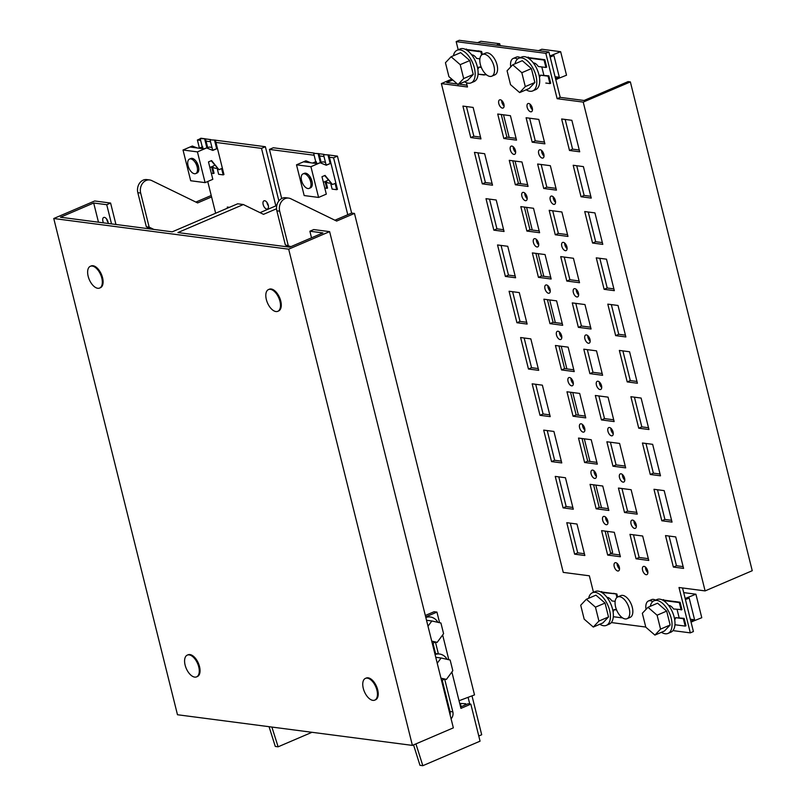 <?xml version="1.0" encoding="UTF-8"?>
<svg xmlns="http://www.w3.org/2000/svg" width="806" height="806" viewBox="0 0 806 806"><rect width="100%" height="100%" fill="white"/><g stroke="black" fill="none" stroke-linecap="round" stroke-linejoin="round"><path stroke-width="1.21" d="M325.443 181.431L326.44 182.085A11.244 5.874 -113.2 0 0 328.888 183.053A11.244 5.874 -113.2 0 0 330.571 182.881M325.513 162.59A11.244 5.874 -113.2 0 0 323.629 161.946A11.244 5.874 -113.2 0 0 321.191 162.54M275.924 311.539A11.828 6.186 66.8 0 1 266.836 301.212A11.828 6.186 66.8 0 1 268.499 289.555A11.828 6.186 66.8 0 1 270.383 289.324A11.828 6.186 66.8 0 1 279.47 299.651A11.828 6.186 66.8 0 1 277.818 311.307A11.828 6.186 66.8 0 1 275.924 311.539M268.499 289.555L269.264 289.223A11.828 6.186 66.8 0 1 271.159 288.991A11.828 6.186 66.8 0 1 280.246 299.318A11.828 6.186 66.8 0 1 278.584 310.975L277.818 311.307M372.866 700.364A11.828 6.186 66.8 0 1 363.778 690.037A11.828 6.186 66.8 0 1 365.44 678.38A11.828 6.186 66.8 0 1 367.335 678.148A11.828 6.186 66.8 0 1 376.422 688.475A11.828 6.186 66.8 0 1 374.76 700.132A11.828 6.186 66.8 0 1 372.866 700.364M365.44 678.38L366.216 678.058A11.828 6.186 66.8 0 1 368.1 677.816A11.828 6.186 66.8 0 1 377.188 688.143A11.828 6.186 66.8 0 1 375.536 699.799L374.76 700.132M264.68 200.734A4.433 2.317 66.8 0 1 268.086 204.613A4.433 2.317 66.8 0 1 267.461 208.986A4.433 2.317 66.8 0 1 266.756 209.066A4.433 2.317 66.8 0 1 263.35 205.198A4.433 2.317 66.8 0 1 263.975 200.825A4.433 2.317 66.8 0 1 264.68 200.734M207.706 147.72A11.244 5.874 66.8 0 1 210.144 147.135A11.244 5.874 66.8 0 1 212.028 147.78M217.086 168.061A11.244 5.874 66.8 0 1 215.404 168.242A11.244 5.874 66.8 0 1 212.955 167.265L211.958 166.62M92.206 266.061A11.828 6.186 -113.2 0 0 90.322 266.302A11.828 6.186 -113.2 0 0 88.66 277.959A11.828 6.186 -113.2 0 0 97.748 288.286A11.828 6.186 -113.2 0 0 99.642 288.044A11.828 6.186 -113.2 0 0 101.304 276.387A11.828 6.186 -113.2 0 0 92.206 266.061M99.642 288.044L100.418 287.722A11.828 6.186 -113.2 0 0 102.07 276.055A11.828 6.186 -113.2 0 0 92.982 265.728A11.828 6.186 -113.2 0 0 91.098 265.97L90.322 266.302M189.158 654.895A11.828 6.186 -113.2 0 0 187.264 655.127A11.828 6.186 -113.2 0 0 185.612 666.784A11.828 6.186 -113.2 0 0 194.699 677.111A11.828 6.186 -113.2 0 0 196.583 676.879A11.828 6.186 -113.2 0 0 198.246 665.222A11.828 6.186 -113.2 0 0 189.158 654.895M196.583 676.879L197.359 676.546A11.828 6.186 -113.2 0 0 199.022 664.89A11.828 6.186 -113.2 0 0 189.934 654.563A11.828 6.186 -113.2 0 0 188.04 654.794L187.264 655.127M103.49 222.849A4.433 2.317 66.8 0 1 103.702 217.479A4.433 2.317 66.8 0 1 104.407 217.388A4.433 2.317 66.8 0 1 108.206 223.464M108.115 222.456A4.433 2.317 66.8 0 1 106.634 219M227.544 208.129L227.282 207.051L229.418 207.333M140.667 193.047A9.863 8.03 -82.6 0 1 149.664 179.96L146.823 179.587A9.863 8.03 97.4 0 0 137.826 192.674L140.667 193.047L149.16 227.141L146.329 226.768L151.014 229.055M137.826 192.674L146.329 226.768M276.79 205.449L275.702 205.308L261.507 148.375L215.937 142.43M210.517 141.715L206.064 141.141M200.644 140.435L197.389 140.002L199.404 148.113M207.736 181.501L215.645 213.227M98.473 222.194L93.687 203.001L60.46 217.237L172.242 231.826L237.679 203.787L243.352 204.533L263.512 214.346L276.529 208.764M260.046 212.653L276.78 205.48M288.679 249.185L53.76 218.517L177.481 714.741L412.4 745.399L288.679 249.185L329.624 231.634L313.736 229.569L309.877 231.221L311.519 237.81M268.388 205.802A4.433 2.317 66.8 0 1 266.907 202.346M205.51 138.904L210.678 139.579M215.383 140.194L265.365 146.722L278.886 200.916M329.422 157.241L333.573 157.785L337.432 156.122L328.868 155.004M324.163 154.399L318.995 153.724M314.29 153.11L273.315 147.76L269.446 149.412L314.128 155.246M337.432 156.122L351.628 213.066L354.469 213.429L474.512 694.903L459.037 700.736M472.024 695.961L481.696 734.74L478.774 735.989M197.389 140.002L200.231 138.783M261.507 148.375L265.365 146.722M211.222 195.505L195.888 202.074M149.664 179.96A9.863 8.03 -82.6 0 1 151.719 180.574L197.621 202.921L211.585 196.936M153.845 229.418L149.16 227.141M93.687 203.001L106.735 204.704L111.52 223.897M106.735 204.704L110.593 203.052L115.943 224.471M53.76 218.517L94.705 200.976L110.593 203.052M329.624 231.634L453.345 727.858L412.4 745.399M276.962 204.774L275.702 205.308M243.352 204.533L177.924 232.561L289.707 247.16L322.924 232.924L309.877 231.221M354.469 213.429L336.646 221.066L290.734 198.719A9.863 8.03 97.4 0 0 288.689 198.105A9.863 8.03 97.4 0 0 279.682 211.192L276.851 210.819L285.344 244.923L290.936 246.626M279.682 211.192L288.185 245.286M468.125 697.462L469.757 704.001M333.573 157.785L347.769 214.718L351.628 213.066M319.549 155.951L324.002 156.535M281.697 198.528L269.446 149.412M447.612 704.847L448.277 704.605M334.913 220.229L347.769 214.718M289.828 247.099L285.344 244.923M276.851 210.819A9.863 8.03 -82.6 0 1 285.848 197.732L288.689 198.105M312.003 732.291L278.12 746.809L275.289 746.447L269.053 726.69M278.12 746.809L271.894 727.062M189.501 159.074L190.821 158.51A7.889 4.121 66.8 0 1 198.467 166.358A7.889 4.121 66.8 0 1 197.027 173.018L195.717 173.572A7.889 4.121 -113.2 0 0 196.825 165.804A7.889 4.121 -113.2 0 0 190.76 158.923A7.889 4.121 -113.2 0 0 189.501 159.074A7.889 4.121 -113.2 0 0 188.403 166.852A7.889 4.121 -113.2 0 0 194.458 173.733A7.889 4.121 -113.2 0 0 195.717 173.572M205.097 182.63L190.69 180.746L183.022 150.007L197.44 151.891L205.097 182.63L212.824 179.315L208.482 161.915L211.575 160.585L218.98 169.713L211.202 160.747M211.333 173.34L214.074 173.26L212.381 166.449M215.363 140.113L210.054 139.851L215.363 140.113L223.947 174.549L223.181 174.882L221.61 168.585L218.98 169.713M199.142 148.223L202.256 146.894L200.18 138.561L200.956 138.229L205.49 138.823L207.888 148.445M198.639 167.164A7.889 4.121 66.8 0 1 196.342 162.197M197.44 151.891L206.648 147.941L212.804 150.43L216.673 148.778L214.587 140.446M217.066 167.97L218.638 174.287L223.181 174.882M183.022 150.007L192.241 146.067L197.43 148.002M200.18 138.561L205.49 138.823M203.273 148.767L202.256 146.894M199.707 148.304L202.82 146.964M206.648 147.941L203.817 148.838L190.548 147.105L192.805 146.138M216.673 148.778L212.421 150.279M213.308 173.592L211.605 166.771M206.941 148.062L204.714 139.156M212.633 150.188L210.054 139.851M209.882 167.507L213.258 166.066A7.889 4.121 -113.2 0 0 214.507 164.817M449.103 710.832L449.768 710.549M448.428 708.131L449.184 708.222M465.687 703.729L460.367 703.467L465.687 703.729L465.918 704.666M464.911 704.061L465.143 704.998M460.367 703.467L461.173 706.691M304.245 173.733A7.889 4.121 66.8 0 1 310.31 180.615A7.889 4.121 66.8 0 1 309.202 188.392A7.889 4.121 66.8 0 1 307.942 188.544A7.889 4.121 66.8 0 1 301.887 181.662A7.889 4.121 66.8 0 1 302.985 173.894A7.889 4.121 66.8 0 1 304.245 173.733M327.992 179.637A7.889 4.121 66.8 0 1 326.742 180.876L323.367 182.317M309.826 177.008A7.889 4.121 -113.2 0 0 312.124 181.975M309.202 188.392L310.512 187.828A7.889 4.121 -113.2 0 0 311.952 181.169A7.889 4.121 -113.2 0 0 304.305 173.33L302.985 173.894M318.582 197.44L310.925 166.701L296.507 164.827L304.174 195.556L318.582 197.44L326.309 194.135L321.977 176.726L325.06 175.406L332.465 184.524L335.095 183.405L336.666 189.692L337.432 189.37L328.848 154.923L323.538 154.661L328.848 154.923M336.666 189.692L332.122 189.108L330.551 182.791M313.665 153.372L318.975 153.634L313.665 153.372L315.74 161.704L316.305 161.784L313.191 163.114M321.372 163.255L318.975 153.634M324.818 188.151L327.558 188.08L325.866 181.259M296.507 164.827L305.726 160.878L304.033 161.915L317.312 163.648L320.133 162.762L326.289 165.24L330.158 163.588L328.072 155.256M312.627 163.044L315.74 161.704M310.925 166.701L320.133 162.762M325.906 165.089L330.158 163.588M332.465 184.524L324.687 175.567M316.758 163.578L316.305 161.784M310.915 162.822L306.29 160.948M326.118 164.998L323.538 154.661M326.793 188.403L325.09 181.582M320.425 162.872L318.209 153.966M435.059 654.532A14.004 11.405 -82.6 0 1 439.562 654.029A14.004 11.405 -82.6 0 1 447.159 659.368M444.116 679.085A14.004 11.405 -82.6 0 1 441.607 680.778M434.918 653.958A14.004 11.405 -82.6 0 1 438.081 653.827L439.562 654.029M437.235 663.227L441.094 657.998L450.151 660.033L452.821 670.723L446.423 679.387L440.953 678.158M435.754 657.303L441.094 657.998M441.084 678.682L446.423 679.387M425.83 617.497A14.004 11.405 -82.6 0 1 430.323 616.993A14.004 11.405 -82.6 0 1 437.93 622.333M434.887 642.05A14.004 11.405 -82.6 0 1 432.379 643.752M439.582 622.706L436.943 612.097L425.689 616.922A14.004 11.405 -82.6 0 1 428.852 616.802L430.323 616.993M427.996 626.202L431.865 620.973L440.922 623.008L443.582 633.697L437.195 642.352L431.724 641.123M426.525 620.277L431.865 620.973M431.855 641.657L437.195 642.352M451.874 672.003L460.941 708.373L470.835 704.142L480.064 741.167L422.818 765.7L415.936 743.888M442.645 634.977L448.821 659.741M435.452 642.12L438.373 653.868M444.68 679.156L452.831 711.849A6.408 5.219 -82.6 0 1 451.088 718.781M425.326 615.482L434.102 611.724L436.943 612.097M460.589 706.943L467.994 703.769L470.835 704.142M422.818 765.7L419.976 765.327L413.538 744.915M442.252 680.435L450 711.486A6.408 5.219 -82.6 0 1 450.08 714.751M433.024 643.4L435.623 653.837M615.139 601.367L611.875 600.933A7.889 4.121 -113.2 0 0 607.442 597.407A7.889 4.121 -113.2 0 0 606.958 597.377M613.426 593.317L616.892 593.992L617.638 596.994M616.892 593.992L601.699 592.44M616.902 597.468L616.116 594.324M613.316 616.711L621.98 617.839M616.6 609.971L614.051 609.638L616.419 609.517M613.064 611.613A7.889 4.121 -113.2 0 0 614.051 609.638M595.956 591.261L595.019 591.614M600.631 591.876L601.689 591.564M481.162 67.009L478.784 67.13A7.889 4.121 66.8 0 1 477.797 69.104M460.689 48.753L459.752 49.065M482.381 54.486L481.625 51.483L480.86 51.816L481.635 54.959M486.602 74.867L478.049 74.202L484.205 75.018M471.701 54.868A7.889 4.121 66.8 0 1 476.618 58.425L479.882 58.858M466.432 49.932L480.86 51.816M481.625 51.483L478.17 50.808M477.575 42.688L480.87 41.277L499.71 43.736L496.415 45.146M466.432 49.055L465.374 49.367M499.71 43.736L500.183 45.64M481.343 67.462L478.784 67.13M668.587 605.427A7.889 4.121 66.8 0 1 669.071 605.447A7.889 4.121 66.8 0 1 673.504 608.983L681.947 609.648L680.103 602.243L679.327 602.576L681.181 609.981M685.191 626.091L685.966 625.758L684.123 618.353L683.347 618.686L685.191 626.091L674.934 624.751L681.09 625.567M684.123 618.353L675.67 617.678L683.347 618.686M675.67 617.678A7.889 4.121 66.8 0 1 674.682 619.663M685.171 598.495L695.91 594.203L701.774 617.718L691.034 622.01M663.65 599.654L662.26 599.916M663.318 600.49L679.327 602.576M680.103 602.243L675.096 601.538M683.7 592.612L695.91 594.203M690.339 619.22L694.591 619.774L690.802 621.083M685.402 599.422L689.19 598.112L694.591 619.774M686.924 599.08L686.692 598.153M692.556 621.668L692.324 620.741M539.426 77.154A7.889 4.121 -113.2 0 0 540.413 75.17L548.856 75.845L550.7 83.25L549.934 83.582L548.08 76.177L548.856 75.845M539.829 59.029L544.846 59.735L546.69 67.14L545.914 67.472L544.07 60.067L528.061 57.982M544.846 59.735L544.07 60.067M533.32 62.918A7.889 4.121 -113.2 0 1 538.237 66.475L545.914 67.472M526.993 57.407L528.393 57.145M538.519 50.647L541.813 49.237L560.654 51.695L549.904 55.987M555.767 79.502L566.517 75.21L560.654 51.695M545.823 83.048L549.934 83.582M540.413 75.17L548.08 76.177M555.072 76.711L559.324 77.265L553.923 55.604L550.135 56.914M555.535 78.575L559.324 77.265M551.435 55.644L551.667 56.571M557.067 78.232L557.299 79.159M599.815 624.247A17.752 9.279 -113.2 0 0 603.553 625.708A17.752 9.279 -113.2 0 0 606.394 625.355A17.752 9.279 -113.2 0 0 608.883 607.875A17.752 9.279 -113.2 0 0 595.251 592.38A17.752 9.279 -113.2 0 0 592.41 592.732A17.752 9.279 -113.2 0 0 588.682 598.254M606.394 625.355L609.326 624.096A17.752 9.279 -113.2 0 0 611.814 606.616A17.752 9.279 -113.2 0 0 598.183 591.12A17.752 9.279 -113.2 0 0 595.352 591.473L592.41 592.732M593.287 627.048L602.868 622.947L608.51 616.953L605.044 603.059L595.936 595.15L586.355 599.251L580.713 605.235L584.179 619.139L593.287 627.048L598.929 621.063L595.463 607.16L586.355 599.251M605.044 603.059L595.463 607.16M608.51 616.953L598.929 621.063M453.415 55.745A17.752 9.279 66.8 0 1 457.153 50.224A17.752 9.279 66.8 0 1 459.984 49.871A17.752 9.279 66.8 0 1 473.616 65.367A17.752 9.279 66.8 0 1 471.127 82.847A17.752 9.279 66.8 0 1 468.296 83.199A17.752 9.279 66.8 0 1 464.548 81.738M457.153 50.224L460.085 48.965A17.752 9.279 66.8 0 1 462.916 48.612A17.752 9.279 66.8 0 1 476.558 64.107A17.752 9.279 66.8 0 1 474.069 81.587L471.127 82.847M451.098 56.742L460.679 52.642L469.787 60.551L473.253 74.444L467.601 80.439L458.02 84.539L448.912 76.63L445.446 62.727L451.098 56.742L460.206 64.651L463.672 78.555L458.02 84.539M473.253 74.444L463.672 78.555M469.787 60.551L460.206 64.651M650.301 606.303A17.752 9.279 66.8 0 1 654.039 600.772A17.752 9.279 66.8 0 1 656.87 600.43A17.752 9.279 66.8 0 1 670.501 615.915A17.752 9.279 66.8 0 1 668.013 633.405A17.752 9.279 66.8 0 1 665.182 633.758A17.752 9.279 66.8 0 1 661.434 632.297M654.039 600.772L656.971 599.523A17.752 9.279 66.8 0 1 659.802 599.17A17.752 9.279 66.8 0 1 673.443 614.656A17.752 9.279 66.8 0 1 670.955 632.146L668.013 633.405M647.984 607.301L657.565 603.19L666.673 611.099L670.139 625.003L664.487 630.987L654.905 635.088L645.797 627.179L642.332 613.285L647.984 607.301L657.092 615.21L660.557 629.103L654.905 635.088M670.139 625.003L660.557 629.103M666.673 611.099L657.092 615.21M526.177 89.788A17.752 9.279 -113.2 0 0 529.915 91.249A17.752 9.279 -113.2 0 0 532.756 90.897A17.752 9.279 -113.2 0 0 535.244 73.406A17.752 9.279 -113.2 0 0 521.603 57.921A17.752 9.279 -113.2 0 0 518.772 58.264A17.752 9.279 -113.2 0 0 515.044 63.795M532.756 90.897L535.688 89.637A17.752 9.279 -113.2 0 0 538.176 72.147A17.752 9.279 -113.2 0 0 524.545 56.662A17.752 9.279 -113.2 0 0 521.714 57.014L518.772 58.264M519.648 92.579L529.23 88.479L534.872 82.494L531.406 68.591L522.298 60.682L512.717 64.792L507.075 70.777L510.541 84.67L519.648 92.579L525.29 86.595L521.825 72.701L512.717 64.792M531.406 68.591L521.825 72.701M534.872 82.494L525.29 86.595M530.761 111.812A4.433 2.317 -113.2 0 0 531.466 111.732A4.433 2.317 -113.2 0 0 532.091 107.359A4.433 2.317 -113.2 0 0 528.686 103.48A4.433 2.317 -113.2 0 0 527.98 103.571A4.433 2.317 -113.2 0 0 527.356 107.944A4.433 2.317 -113.2 0 0 530.761 111.812M502.39 108.115A4.433 2.317 -113.2 0 0 503.095 108.024A4.433 2.317 -113.2 0 0 503.72 103.652A4.433 2.317 -113.2 0 0 500.314 99.783A4.433 2.317 -113.2 0 0 499.609 99.873A4.433 2.317 -113.2 0 0 498.985 104.246A4.433 2.317 -113.2 0 0 502.39 108.115M606.263 524.716A4.433 2.317 -113.2 0 0 606.968 524.625A4.433 2.317 -113.2 0 0 607.593 520.253A4.433 2.317 -113.2 0 0 604.188 516.384A4.433 2.317 -113.2 0 0 603.472 516.475A4.433 2.317 -113.2 0 0 602.858 520.847A4.433 2.317 -113.2 0 0 606.263 524.716M634.634 528.424A4.433 2.317 -113.2 0 0 635.34 528.333A4.433 2.317 -113.2 0 0 635.964 523.96A4.433 2.317 -113.2 0 0 632.559 520.092A4.433 2.317 -113.2 0 0 631.844 520.172A4.433 2.317 -113.2 0 0 631.229 524.545A4.433 2.317 -113.2 0 0 634.634 528.424M617.799 571.001A4.433 2.317 -113.2 0 0 618.514 570.92A4.433 2.317 -113.2 0 0 619.129 566.547A4.433 2.317 -113.2 0 0 615.724 562.669A4.433 2.317 -113.2 0 0 615.018 562.759A4.433 2.317 -113.2 0 0 614.394 567.132A4.433 2.317 -113.2 0 0 617.799 571.001M646.17 574.708A4.433 2.317 -113.2 0 0 646.886 574.618A4.433 2.317 -113.2 0 0 647.5 570.245A4.433 2.317 -113.2 0 0 644.095 566.376A4.433 2.317 -113.2 0 0 643.39 566.467A4.433 2.317 -113.2 0 0 642.765 570.839A4.433 2.317 -113.2 0 0 646.17 574.708M652.729 601.598A11.828 6.186 -113.2 0 0 650.392 600.722A11.828 6.186 -113.2 0 0 648.498 600.954A11.828 6.186 -113.2 0 0 646.029 609.366M655.56 600.127A11.828 6.186 -113.2 0 0 653.485 599.402A11.828 6.186 -113.2 0 0 651.591 599.634L648.498 600.954M517.472 59.09A11.828 6.186 -113.2 0 0 515.125 58.213A11.828 6.186 -113.2 0 0 513.241 58.445A11.828 6.186 -113.2 0 0 510.762 66.858M520.293 57.619A11.828 6.186 -113.2 0 0 518.218 56.894A11.828 6.186 -113.2 0 0 516.334 57.125L513.241 58.445M484.376 54.193A11.828 6.186 -113.2 0 0 482.482 54.435A11.828 6.186 -113.2 0 0 480.829 66.092A11.828 6.186 -113.2 0 0 489.917 76.419A11.828 6.186 -113.2 0 0 491.801 76.187A11.828 6.186 -113.2 0 0 493.463 64.53A11.828 6.186 -113.2 0 0 484.376 54.193M491.801 76.187L494.894 74.857A11.828 6.186 -113.2 0 0 496.556 63.2A11.828 6.186 -113.2 0 0 487.469 52.874A11.828 6.186 -113.2 0 0 485.575 53.105L482.482 54.435M619.633 596.702A11.828 6.186 -113.2 0 0 617.749 596.944A11.828 6.186 -113.2 0 0 616.086 608.601A11.828 6.186 -113.2 0 0 625.174 618.927A11.828 6.186 -113.2 0 0 627.068 618.696A11.828 6.186 -113.2 0 0 628.73 607.039A11.828 6.186 -113.2 0 0 619.633 596.702M627.068 618.696L630.161 617.366A11.828 6.186 -113.2 0 0 631.813 605.709A11.828 6.186 -113.2 0 0 622.726 595.382A11.828 6.186 -113.2 0 0 620.842 595.614L617.749 596.944M623.088 482.129A4.433 2.317 -113.2 0 0 623.804 482.038A4.433 2.317 -113.2 0 0 624.418 477.676A4.433 2.317 -113.2 0 0 621.013 473.797A4.433 2.317 -113.2 0 0 620.308 473.888A4.433 2.317 -113.2 0 0 619.683 478.26A4.433 2.317 -113.2 0 0 623.088 482.129M611.553 435.845A4.433 2.317 -113.2 0 0 612.258 435.754A4.433 2.317 -113.2 0 0 612.882 431.381A4.433 2.317 -113.2 0 0 609.477 427.512A4.433 2.317 -113.2 0 0 608.762 427.593A4.433 2.317 -113.2 0 0 608.147 431.966A4.433 2.317 -113.2 0 0 611.553 435.845M600.007 389.55A4.433 2.317 -113.2 0 0 600.722 389.469A4.433 2.317 -113.2 0 0 601.336 385.097A4.433 2.317 -113.2 0 0 597.931 381.218A4.433 2.317 -113.2 0 0 597.226 381.309A4.433 2.317 -113.2 0 0 596.601 385.681A4.433 2.317 -113.2 0 0 600.007 389.55M588.471 343.265A4.433 2.317 -113.2 0 0 589.176 343.175A4.433 2.317 -113.2 0 0 589.801 338.802A4.433 2.317 -113.2 0 0 586.395 334.933A4.433 2.317 -113.2 0 0 585.68 335.014A4.433 2.317 -113.2 0 0 585.055 339.386A4.433 2.317 -113.2 0 0 588.471 343.265M576.925 296.971A4.433 2.317 -113.2 0 0 577.64 296.89A4.433 2.317 -113.2 0 0 578.255 292.518A4.433 2.317 -113.2 0 0 574.849 288.639A4.433 2.317 -113.2 0 0 574.144 288.729A4.433 2.317 -113.2 0 0 573.519 293.102A4.433 2.317 -113.2 0 0 576.925 296.971M565.389 250.686A4.433 2.317 -113.2 0 0 566.094 250.595A4.433 2.317 -113.2 0 0 566.719 246.223A4.433 2.317 -113.2 0 0 563.303 242.354A4.433 2.317 -113.2 0 0 562.598 242.445A4.433 2.317 -113.2 0 0 561.973 246.807A4.433 2.317 -113.2 0 0 565.389 250.686M553.843 204.392A4.433 2.317 -113.2 0 0 554.548 204.311A4.433 2.317 -113.2 0 0 555.173 199.938A4.433 2.317 -113.2 0 0 551.767 196.06A4.433 2.317 -113.2 0 0 551.062 196.15A4.433 2.317 -113.2 0 0 550.438 200.523A4.433 2.317 -113.2 0 0 553.843 204.392M542.307 158.107A4.433 2.317 -113.2 0 0 543.012 158.016A4.433 2.317 -113.2 0 0 543.637 153.644A4.433 2.317 -113.2 0 0 540.222 149.775A4.433 2.317 -113.2 0 0 539.516 149.866A4.433 2.317 -113.2 0 0 538.892 154.238A4.433 2.317 -113.2 0 0 542.307 158.107M594.717 478.432A4.433 2.317 -113.2 0 0 595.433 478.341A4.433 2.317 -113.2 0 0 596.047 473.968A4.433 2.317 -113.2 0 0 592.642 470.1A4.433 2.317 -113.2 0 0 591.936 470.18A4.433 2.317 -113.2 0 0 591.312 474.553A4.433 2.317 -113.2 0 0 594.717 478.432M583.181 432.137A4.433 2.317 -113.2 0 0 583.887 432.046A4.433 2.317 -113.2 0 0 584.511 427.674A4.433 2.317 -113.2 0 0 581.106 423.805A4.433 2.317 -113.2 0 0 580.391 423.896A4.433 2.317 -113.2 0 0 579.766 428.268A4.433 2.317 -113.2 0 0 583.181 432.137M571.635 385.852A4.433 2.317 -113.2 0 0 572.351 385.762A4.433 2.317 -113.2 0 0 572.965 381.389A4.433 2.317 -113.2 0 0 569.56 377.52A4.433 2.317 -113.2 0 0 568.855 377.601A4.433 2.317 -113.2 0 0 568.23 381.973A4.433 2.317 -113.2 0 0 571.635 385.852M560.099 339.558A4.433 2.317 -113.2 0 0 560.805 339.467A4.433 2.317 -113.2 0 0 561.429 335.105A4.433 2.317 -113.2 0 0 558.024 331.226A4.433 2.317 -113.2 0 0 557.309 331.316A4.433 2.317 -113.2 0 0 556.684 335.689A4.433 2.317 -113.2 0 0 560.099 339.558M548.554 293.273A4.433 2.317 -113.2 0 0 549.269 293.183A4.433 2.317 -113.2 0 0 549.883 288.81A4.433 2.317 -113.2 0 0 546.478 284.941A4.433 2.317 -113.2 0 0 545.773 285.022A4.433 2.317 -113.2 0 0 545.148 289.394A4.433 2.317 -113.2 0 0 548.554 293.273M537.018 246.979A4.433 2.317 -113.2 0 0 537.723 246.898A4.433 2.317 -113.2 0 0 538.348 242.525A4.433 2.317 -113.2 0 0 534.932 238.647A4.433 2.317 -113.2 0 0 534.227 238.737A4.433 2.317 -113.2 0 0 533.602 243.11A4.433 2.317 -113.2 0 0 537.018 246.979M525.472 200.694A4.433 2.317 -113.2 0 0 526.177 200.603A4.433 2.317 -113.2 0 0 526.802 196.231A4.433 2.317 -113.2 0 0 523.396 192.362A4.433 2.317 -113.2 0 0 522.691 192.453A4.433 2.317 -113.2 0 0 522.066 196.815A4.433 2.317 -113.2 0 0 525.472 200.694M513.936 154.399A4.433 2.317 -113.2 0 0 514.641 154.319A4.433 2.317 -113.2 0 0 515.266 149.946A4.433 2.317 -113.2 0 0 511.85 146.067A4.433 2.317 -113.2 0 0 511.145 146.158A4.433 2.317 -113.2 0 0 510.52 150.531A4.433 2.317 -113.2 0 0 513.936 154.399M515.639 152.384A4.433 2.317 66.8 0 1 513.231 146.763M527.184 198.679A4.433 2.317 66.8 0 1 524.777 193.057M538.72 244.964A4.433 2.317 66.8 0 1 536.312 239.342M550.266 291.248A4.433 2.317 66.8 0 1 547.858 285.636M561.802 337.543A4.433 2.317 66.8 0 1 559.394 331.921M573.348 383.827A4.433 2.317 66.8 0 1 570.94 378.216M584.894 430.122A4.433 2.317 66.8 0 1 582.486 424.5M596.43 476.406A4.433 2.317 66.8 0 1 594.022 470.785M544.01 156.092A4.433 2.317 66.8 0 1 541.602 150.47M555.556 202.377A4.433 2.317 66.8 0 1 553.148 196.755M567.092 248.671A4.433 2.317 66.8 0 1 564.684 243.049M578.637 294.956A4.433 2.317 66.8 0 1 576.23 289.334M590.183 341.24A4.433 2.317 66.8 0 1 587.775 335.628M601.719 387.535A4.433 2.317 66.8 0 1 599.311 381.913M613.265 433.819A4.433 2.317 66.8 0 1 610.857 428.208M624.801 480.114A4.433 2.317 66.8 0 1 622.393 474.492M470.754 137.574L480.97 138.904L473.122 107.43L462.916 106.1L470.754 137.574L473.847 136.244L466.442 106.553M480.527 137.121L473.847 136.244M482.3 183.859L492.516 185.199L484.668 153.714L474.452 152.384L482.3 183.859L485.393 182.539L477.988 152.848M492.073 183.405L485.393 182.539M493.846 230.153L504.052 231.483L496.204 200.009L485.998 198.669L493.846 230.153L496.929 228.823L489.524 199.132M503.609 229.7L496.929 228.823M505.382 276.438L515.598 277.768L507.75 246.293L497.534 244.964L505.382 276.438L508.475 275.118L501.07 245.427M515.155 275.984L508.475 275.118M516.928 322.732L527.134 324.062L519.286 292.588L509.08 291.248L516.928 322.732L520.011 321.403L512.616 291.712M526.691 322.279L520.011 321.403M528.464 369.017L538.68 370.347L530.832 338.873L520.616 337.543L528.464 369.017L531.557 367.697L524.152 338.006M538.237 368.564L531.557 367.697M540.01 415.312L550.216 416.642L542.367 385.167L532.162 383.827L540.01 415.312L543.093 413.982L535.698 384.291M549.773 414.858L543.093 413.982M551.546 461.596L561.762 462.926L553.913 431.452L543.697 430.122L551.546 461.596L554.639 460.276L547.234 430.585M561.319 461.143L554.639 460.276M516.525 140.143L510.43 115.701L497.725 114.039L503.81 138.481L516.525 140.143M516.082 138.36L506.903 137.161L501.251 114.502M503.81 138.481L506.903 137.161M528.061 186.428L521.976 161.986L509.261 160.334L515.356 184.776L528.061 186.428M527.618 184.645L518.449 183.446L512.797 160.797M515.356 184.776L518.449 183.446M539.607 232.722L533.512 208.28L520.807 206.618L526.892 231.06L539.607 232.722M539.164 230.939L529.985 229.74L524.343 207.082M526.892 231.06L529.985 229.74M551.153 279.007L545.058 254.565L532.343 252.913L538.438 277.355L551.153 279.007M550.7 277.224L541.531 276.025L535.879 253.376M538.438 277.355L541.531 276.025M562.689 325.302L556.593 300.86L543.889 299.197L549.974 323.639L562.689 325.302M562.245 323.518L553.067 322.319L547.425 299.661M549.974 323.639L553.067 322.319M574.235 371.586L568.139 347.144L555.425 345.492L561.52 369.934L574.235 371.586M573.781 369.803L564.613 368.604L558.961 345.945M561.52 369.934L564.613 368.604M585.771 417.881L579.675 393.439L566.971 391.776L573.066 416.218L585.771 417.881M585.327 416.087L576.149 414.899L570.507 392.24M573.066 416.218L576.149 414.899M597.317 464.165L591.221 439.723L578.507 438.071L584.602 462.503L597.317 464.165M596.863 462.382L587.695 461.183L582.043 438.524M584.602 462.503L587.695 461.183M532.182 142.188L544.896 143.841L538.801 119.409L526.096 117.747L532.182 142.188L535.275 140.859L529.623 118.21M544.453 142.058L535.275 140.859M543.728 188.473L556.442 190.135L550.347 165.693L537.632 164.031L543.728 188.473L546.821 187.153L541.169 164.495M555.989 188.352L546.821 187.153M555.263 234.768L567.978 236.42L561.883 211.988L549.178 210.326L555.263 234.768L558.357 233.438L552.715 210.789M567.535 234.637L558.357 233.438M566.809 281.052L579.524 282.715L573.429 258.273L560.714 256.61L566.809 281.052L569.902 279.732L564.25 257.074M579.071 280.931L569.902 279.732M578.355 327.347L591.06 328.999L584.965 304.557L572.26 302.905L578.355 327.347L581.438 326.017L575.796 303.368M590.617 327.216L581.438 326.017M589.891 373.631L602.606 375.294L596.511 350.852L583.796 349.189L589.891 373.631L592.984 372.312L587.332 349.653M602.153 373.51L592.984 372.312M601.437 419.926L614.142 421.578L608.046 397.136L595.342 395.484L601.437 419.926L604.52 418.596L598.878 395.937M613.698 419.795L604.52 418.596M612.973 466.211L625.688 467.873L619.592 443.431L606.878 441.769L612.973 466.211L616.066 464.891L610.414 442.232M625.234 466.08L616.066 464.891M579.705 151.79L571.857 120.316L561.641 118.986L569.489 150.46L579.705 151.79M579.262 150.007L572.582 149.14L565.177 119.449M569.489 150.46L572.582 149.14M591.251 198.085L583.403 166.61L573.187 165.27L581.035 196.745L591.251 198.085M590.798 196.301L584.128 195.425L576.723 165.734M581.035 196.745L584.128 195.425M602.787 244.369L594.939 212.895L584.723 211.565L592.571 243.039L602.787 244.369M602.344 242.586L595.664 241.709L588.259 212.018M592.571 243.039L595.664 241.709M614.333 290.664L606.485 259.179L596.269 257.849L604.117 289.324L614.333 290.664M613.88 288.87L607.21 288.004L599.805 258.313M604.117 289.324L607.21 288.004M625.869 336.948L618.021 305.474L607.805 304.144L615.653 335.618L625.869 336.948M625.426 335.165L618.746 334.289L611.341 304.597M615.653 335.618L618.746 334.289M637.415 383.243L629.567 351.759L619.351 350.429L627.199 381.903L637.415 383.243M636.962 381.45L630.292 380.583L622.887 350.892M627.199 381.903L630.292 380.583M648.951 429.527L641.102 398.053L630.886 396.713L638.735 428.198L648.951 429.527M648.508 427.744L641.828 426.868L634.423 397.177M638.735 428.198L641.828 426.868M660.497 475.812L652.648 444.338L642.432 443.008L650.281 474.482L660.497 475.812M660.054 474.029L653.374 473.162L645.969 443.471M650.281 474.482L653.374 473.162M630.363 81.91L583.232 102.1L557.137 98.695L545.823 53.327L456.166 41.62L459.259 40.3L548.916 52.007L560.22 97.365L584.058 100.478L628.096 81.608L630.363 81.91L752.24 570.719L705.109 590.909L679.005 587.503L690.319 632.871L672.95 630.604M532.474 109.797A4.433 2.317 66.8 0 1 530.066 104.176M504.103 106.1A4.433 2.317 66.8 0 1 501.695 100.478M607.976 522.701A4.433 2.317 66.8 0 1 605.568 517.079M636.347 526.399A4.433 2.317 66.8 0 1 633.939 520.777M572.854 507.437L566.175 506.561L558.78 476.87M608.409 508.667L599.231 507.468L593.589 484.819M636.78 512.374L627.602 511.175L621.96 488.517M671.589 520.323L664.91 519.447L657.505 489.756M683.135 566.608L676.456 565.741L669.051 536.05M619.512 568.986A4.433 2.317 66.8 0 1 617.104 563.364M647.883 572.693A4.433 2.317 66.8 0 1 645.475 567.071M584.4 553.722L577.721 552.845L570.316 523.154M619.955 554.961L610.777 553.762L605.125 531.104M648.326 558.659L639.148 557.46L633.496 534.811M452.76 79.965L446.736 82.555L457.334 83.935M458.936 84.146L467.037 85.204M682.541 587.967L693.412 631.541L690.319 632.871M503.518 114.795L509.17 137.453M515.064 161.089L520.706 183.748M526.6 207.374L532.252 230.032M538.146 253.668L543.788 276.317M549.682 299.953L555.334 322.612M561.228 346.248L566.87 368.896M572.764 392.532L578.416 415.191M584.31 438.827L589.952 461.475M595.846 485.111L601.498 507.77M607.392 531.406L612.651 552.503L610.676 553.349M451.783 79.119L441.376 83.582L563.253 572.391L589.357 575.796L593.468 592.279M573.298 509.221L565.449 477.746L555.243 476.406L563.092 507.881L573.298 509.221M602.757 486.018L590.052 484.356L596.148 508.798L608.852 510.46L602.757 486.018M637.224 514.157L631.128 489.716L618.424 488.063L624.519 512.495L637.224 514.157M664.184 490.632L653.968 489.292L661.817 520.777L672.033 522.107L664.184 490.632M675.73 536.917L665.514 535.587L673.363 567.061L683.579 568.391L675.73 536.917M584.844 555.505L576.995 524.031L566.779 522.701L574.628 554.175L584.844 555.505M614.303 532.303L601.588 530.64L607.684 555.082L620.398 556.745L614.303 532.303M648.77 560.452L642.674 536.01L629.96 534.348L636.055 558.79L648.77 560.452M600.772 591.886L613.487 593.548M619.461 617.507L613.316 616.721M527.134 57.428L539.849 59.09M541.803 66.938L543.869 75.19M465.515 49.378L478.22 51.04M662.401 599.936L675.106 601.598M677.07 609.447L679.126 617.698M456.166 41.62L458.201 49.77M466.412 82.696L467.48 86.988L441.376 83.582M645.767 627.048L611.331 622.554M583.232 102.1L705.109 590.909M548.916 52.007L545.823 53.327M560.22 97.365L557.137 98.695M636.055 558.79L639.148 557.46M607.684 555.082L610.777 553.762M574.628 554.175L577.721 552.845M673.363 567.061L676.456 565.741M661.817 520.777L664.91 519.447M624.519 512.495L627.602 511.175M596.148 508.798L599.231 507.468M563.092 507.881L566.175 506.561M452.831 711.849L450 711.486"/></g></svg>
